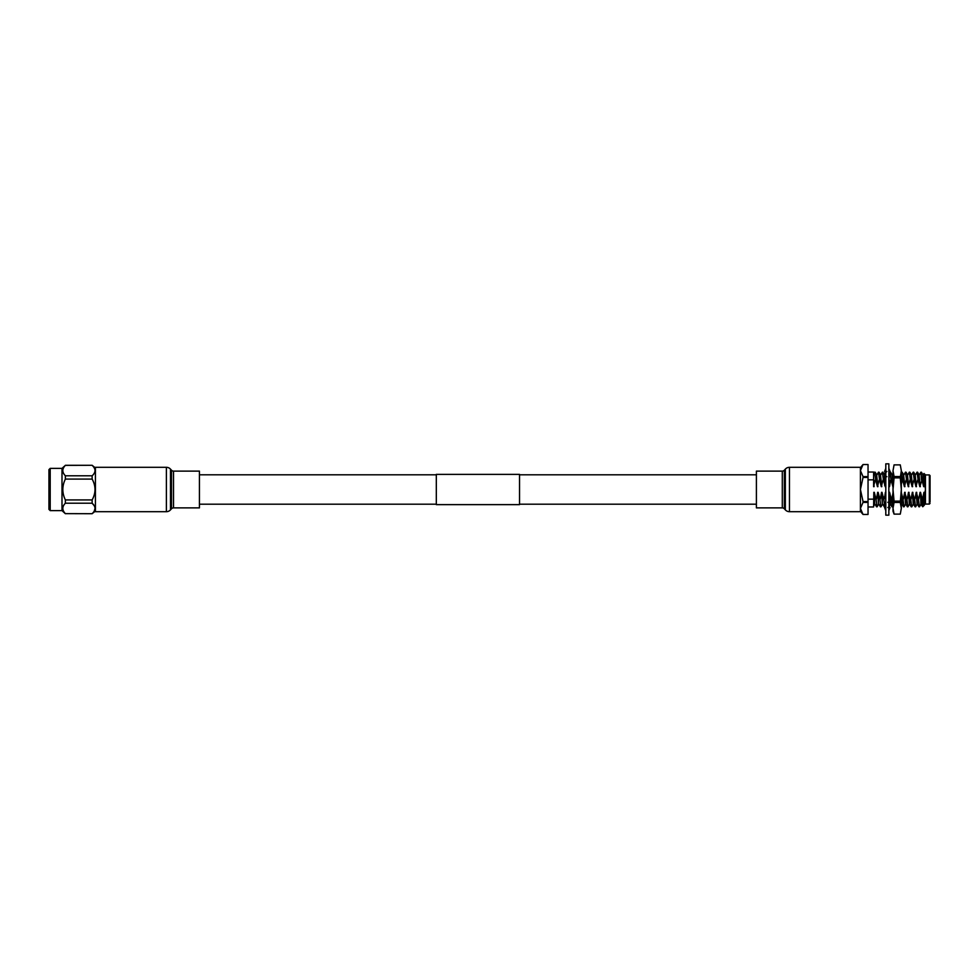 <?xml version="1.0" encoding="UTF-8"?>
<svg xmlns="http://www.w3.org/2000/svg" width="979" height="979" viewBox="0 0 979 979"><rect width="100%" height="100%" fill="white"/><g stroke="black" fill="none" stroke-linecap="round" stroke-linejoin="round"><path stroke-width="1.47" d="M519.531 504.626L519.531 474.374L436.316 474.374L436.316 504.626L519.531 504.626M900.276 502.484L901.329 508.297L901.329 489.5L900.276 477.887L901.329 470.703L900.276 464.878L901.329 470.703L901.329 489.5L900.276 502.484L894.072 502.484L894.072 501.113L900.276 501.113M894.072 502.484L893.007 508.297L894.072 514.122L893.007 511.209L893.007 470.703L894.072 476.516L900.276 476.516M900.276 477.887L894.072 477.887L894.072 476.516M893.007 470.703L894.072 464.878L893.007 470.703L894.072 464.89L900.276 464.878L894.072 464.89M900.276 514.11L894.072 514.11L900.276 514.122L901.329 508.297L900.276 514.122M894.072 477.887L893.007 489.5L894.072 501.113M901.329 470.703L900.276 464.878M888.846 510.634L890.058 507.526L887.782 507.526M885.469 507.526L884.6 507.526L885.799 510.634M888.846 489.5L888.846 515.162L885.799 515.162L885.799 463.838L888.846 463.838L888.846 489.5M889.85 504.785L889.189 507.526M885.469 471.474L884.6 474.044L885.285 473.763M889.189 471.474L890.058 471.474L888.846 468.366M885.799 468.366L884.6 471.474L886.876 471.474M888.846 475.06L890.058 474.044L888.846 470.483M885.799 474.313L884.6 475.782L886.876 476.712M888.846 484.152L890.058 482.525L888.846 479.869M885.799 486.073L884.6 485.327L885.799 486.135M885.799 483.699L884.6 485.327M888.846 495.301L890.058 493.673L888.846 492.926M890.058 493.673L888.846 492.865M885.799 499.131L884.6 496.475L885.799 494.848M887.782 502.288L890.058 503.218L888.846 504.687M885.799 508.517L884.6 504.956L885.799 503.94M868.043 472.025L873.598 472.025L873.598 479.845L868.043 479.845M925.449 504.063L924.727 494.175L925.449 489.5L923.992 473.481L925.449 474.937L925.449 504.063L929.352 504.063L929.352 474.937L930.05 475.635L930.05 501.982M923.992 473.481L923.258 474.705M921.508 480.089L920.86 472.196L921.998 480.089L919.819 486.673L919.024 474.705L917.568 472.196L918.143 480.089L917.054 472.159L915.561 474.705M919.452 506.841L918.363 498.911L919.452 506.841L920.945 504.295M915.598 506.841L914.508 498.911L915.598 506.841L917.09 504.295L916.197 492.327L918.363 498.911M913.199 472.159L914.288 480.089L913.199 472.159L911.706 474.705M911.755 506.841L910.654 498.911L911.755 506.841L913.248 504.295L912.342 492.327L914.508 498.911M909.344 472.159L910.433 480.089L909.344 472.159L907.851 474.705M907.9 506.841L906.811 498.911L907.9 506.841L909.393 504.295L908.488 492.327L910.654 498.911M905.489 472.159L906.578 480.089L905.489 472.159L903.996 474.705M904.045 506.841L902.956 498.911L904.045 506.841L905.538 504.295L904.645 492.327L906.811 498.911M901.635 472.159L902.724 480.089L901.329 472.649M892.493 506.841L891.392 498.911L892.493 506.841L893.007 505.959M890.082 472.159L891.171 480.089L889.654 472.869M884.783 506.841L883.694 498.911L885.077 506.363M882.373 472.159L883.462 480.089L882.373 472.159L880.88 474.705M880.929 506.841L879.84 498.911L880.929 506.841L882.422 504.295M878.518 472.159L879.619 480.089L878.518 472.159L877.025 474.705M877.074 506.841L875.985 498.911L877.074 506.841L878.567 504.295M874.675 472.159L875.764 480.089L874.675 472.159L873.598 473.983M924.47 484.054L923.674 486.673L922.879 474.705L921.423 472.196M924.164 486.673L922.83 474.668M921.386 504.332L920.529 492.327L922.218 498.911L922.744 506.73L920.896 504.332L920.529 492.327M920.309 486.673L918.975 474.668M918.938 506.804L917.482 504.295L916.674 492.327M917.653 480.089L915.977 486.673L915.169 474.705L913.713 472.196M916.454 486.673L915.12 474.668M915.084 506.804L913.627 504.295L912.82 492.327M913.811 480.089L912.122 486.673L911.314 474.705L909.87 472.196M912.599 486.673L911.265 474.668M911.229 506.804L909.772 504.295L908.977 492.327M909.956 480.089L908.267 486.673L907.46 474.705L906.016 472.196M908.745 486.673L907.411 474.668M907.374 506.804L905.93 504.295L905.122 492.327M906.101 480.089L904.412 486.673L903.617 474.705L902.161 472.196M904.902 486.673L903.568 474.668M901.329 502.57L902.124 504.332L901.329 493.869M893.337 486.673L892.053 474.705L890.609 472.196M893.007 479.857L892.004 474.668M889.862 503.451L890.56 504.332L889.789 494.028M889.764 493.477L891.392 498.911M889.262 493.147L889.715 492.327M889.825 503.12L889.336 494.652M890.694 480.089L889.483 486.673L888.895 484.103M889.483 486.673L889.348 483.491M889.201 480.64L888.846 475.537M885.505 495.252L885.86 492.327M885.799 500.795L885.689 498.886M885.603 486L885.151 486.673L885.114 485.67M885.518 484.079L885.04 475.965M884.967 475.329L884.306 474.668M880.317 498.911L881.528 492.327L882.373 504.332L882.006 492.327L883.694 498.911M885.065 484.703L884.355 474.705L882.899 472.196M882.985 480.089L881.296 486.673L880.5 474.705L879.044 472.196M881.785 486.673L880.451 474.668M876.462 498.911L877.673 492.327L878.518 504.332L878.151 492.327L879.84 498.911M879.13 480.089L877.453 486.673L876.646 474.705L875.189 472.196M877.93 486.673L876.597 474.668M868.043 506.975L873.598 506.975L873.819 492.327L874.675 504.332L874.296 492.327L875.985 498.911M875.275 480.089L873.598 486.233M874.076 486.673L873.598 477.348M901.267 492.327L902.956 498.911M902.246 480.089L901.329 484.177M923.674 486.673L921.998 480.089M918.84 498.911L920.052 492.327M919.819 486.673L918.143 480.089M914.998 498.911L916.197 492.327M915.977 486.673L914.288 480.089M911.143 498.911L912.342 492.327M912.122 486.673L910.433 480.089M907.288 498.911L908.488 492.327M908.267 486.673L906.578 480.089M903.433 498.911L904.645 492.327M904.412 486.673L902.724 480.089M891.881 498.911L893.081 492.327M892.86 486.673L891.171 480.089M889.005 486.673L888.846 485.755M884.172 498.911L884.722 496.745M884.845 496.133L885.371 492.327M883.462 480.089L884.967 485.572M881.296 486.673L879.619 480.089M877.453 486.673L875.764 480.089M922.683 506.388L922.72 498.837L924.164 505.348L924.8 504.295M930.05 475.635L930.05 489.5M925.179 500.746C924.776 507.146 924.347 504.344 923.907 492.327L924.727 494.175M924.751 504.332L924.384 492.327M922.72 498.837L923.907 492.327M873.598 499.155L868.043 499.155M873.598 486.673L873.598 479.845M860.419 511.344L863.037 514.452L860.419 508.419L863.037 514.452L868.043 514.452L868.043 502.386L863.037 502.386L860.419 508.419M863.037 502.386L863.037 501.566L868.043 501.566L868.043 502.386M868.043 501.566L868.043 477.434L863.037 477.434L860.419 489.5L863.037 501.566M863.037 477.434L863.037 476.614L868.043 476.614L868.043 477.434M868.043 476.614L868.043 464.548L863.037 464.548L860.419 470.581L863.037 476.614M868.043 464.548L863.037 464.548L860.419 467.656M50.198 468.378L50.198 510.622L48.95 509.374L48.95 469.626L50.198 468.378L61.995 468.378L65.36 465.368C61.995 468.831 61.995 472.306 65.36 475.794L65.36 479.074C61.995 486.049 61.995 493 65.36 499.926L65.36 503.206C61.995 506.657 61.995 510.132 65.36 513.632L92.136 513.706L95.416 511.05M50.198 510.622L61.995 510.622L65.36 513.706M65.36 499.926L92.136 499.926L92.136 503.206L94.241 505.715M95.049 508.407L94.253 511.099M95.416 467.95L92.136 465.294L65.36 465.368M65.36 513.632L92.136 513.706M62.791 470.581L62.84 469.847M61.995 468.378L61.995 510.622M65.36 475.794L92.136 475.794L92.136 479.074L65.36 479.074M92.136 513.632C95.942 510.145 95.942 506.669 92.136 503.206L65.36 503.206M92.136 475.794C95.942 472.319 95.942 468.843 92.136 465.368M92.136 499.926C95.942 492.988 95.942 486.037 92.136 479.074M782.294 471.119A2.778 2.778 0 0 0 784.35 470.214L785.342 469.125A5.544 5.544 0 0 1 789.453 467.313L860.419 467.313L860.419 511.687L789.453 511.687A5.544 5.544 0 0 1 785.342 509.875L784.35 508.786A2.778 2.778 0 0 0 782.294 507.881L756.4 507.881L756.4 471.119L782.294 471.119L782.294 507.881M166.381 467.313L95.416 467.313L95.416 511.687L166.381 511.687L166.381 467.313A5.544 5.544 0 0 1 170.493 469.125L171.484 470.214A2.778 2.778 0 0 0 173.528 471.119L199.435 471.119L199.435 507.881L173.528 507.881L173.528 471.119M173.528 507.881A2.778 2.778 0 0 0 171.484 508.786L170.493 509.875A5.544 5.544 0 0 1 166.381 511.687M784.35 470.214L784.35 508.786M785.342 469.125L785.342 509.875M789.453 467.313L789.453 511.687M170.493 509.875L170.493 469.125M171.484 508.786L171.484 470.214M199.435 504.197L436.316 504.197M519.531 504.197L756.4 504.197M199.435 474.803L436.316 474.803M519.531 474.803L756.4 474.803M884.906 475.402L885.934 472.441M889.752 503.598L888.712 506.559M929.352 504.063L930.05 503.365M920.86 472.196L919.403 474.705M903.519 506.804L902.075 504.295M893.007 473.714L892.469 474.668M891.967 506.804L890.511 504.295M886.191 472.196L884.735 474.705M884.257 506.804L882.813 504.295M880.402 506.804L878.958 504.295M876.56 506.804L875.104 504.295M890.131 504.295L888.675 506.804M874.712 504.295L873.598 506.229M924.164 505.348L922.769 506.743M925.449 474.937L929.352 474.937M863.037 514.452L868.043 514.452M65.36 465.294L92.136 465.294"/></g></svg>
